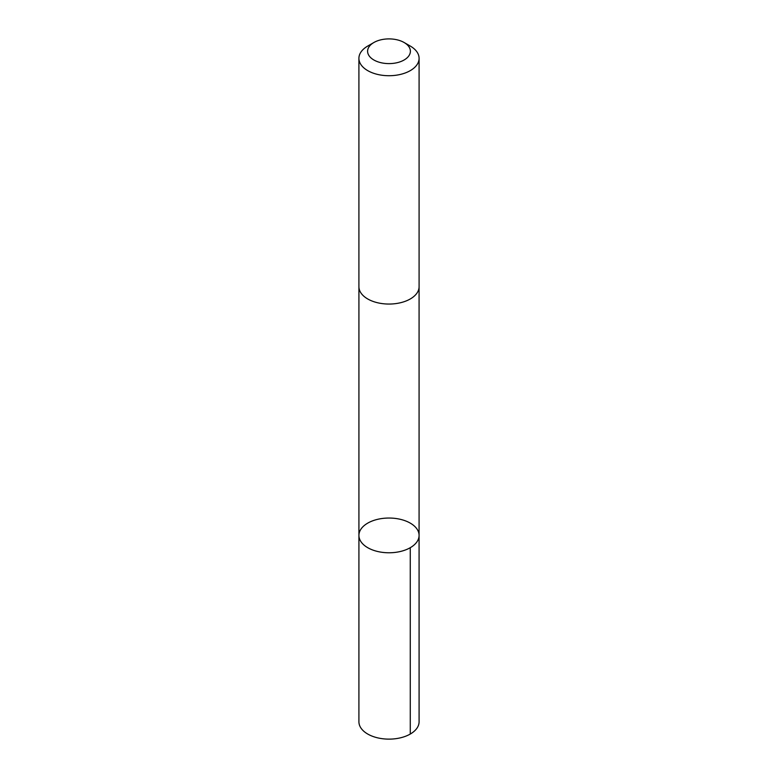 <?xml version="1.0" encoding="UTF-8"?>
<svg xmlns="http://www.w3.org/2000/svg" width="778" height="778" viewBox="0 0 778 778"><rect width="100%" height="100%" fill="white"/><g stroke="black" fill="none" stroke-linecap="round" stroke-linejoin="round"><path stroke-width="1.17" d="M418.875 533.358A30.079 17.369 180 0 1 419.079 535.41A30.079 17.369 180 0 1 389 552.779A30.079 17.369 180 0 1 358.921 535.41A30.079 17.369 180 0 1 387.22 518.07A30.079 17.369 180 0 1 418.875 533.358M358.911 721.76A30.089 17.369 0 0 0 359.125 723.812A30.089 17.369 0 0 0 390.78 739.1A30.089 17.369 0 0 0 419.089 721.76L419.079 535.41A30.079 17.369 180 0 1 389 552.779A30.079 17.369 180 0 1 358.921 535.41L358.911 721.76M373.868 42.518L367.722 46.067A30.089 17.369 0 0 0 358.911 58.35L358.911 286.683A30.089 17.369 0 0 0 359.125 288.735A30.089 17.369 0 0 0 390.78 304.023A30.089 17.369 0 0 0 419.089 286.683L419.089 58.35A30.089 17.369 0 0 0 410.278 46.067L404.132 42.518A21.405 12.36 0 0 0 373.868 42.518A21.405 12.36 0 0 0 367.751 52.719A21.405 12.36 0 0 0 398.346 62.366A21.405 12.36 0 0 0 404.132 42.518M358.911 58.35A30.089 17.369 0 0 0 359.125 60.402A30.089 17.369 0 0 0 390.78 75.69A30.089 17.369 0 0 0 419.089 58.35M410.269 547.693L410.278 734.043M358.921 287.033L358.921 535.41M419.079 287.033L419.079 535.41"/></g></svg>
